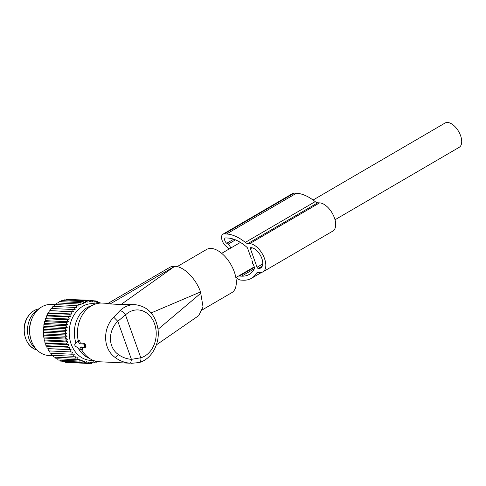 <?xml version="1.0" encoding="UTF-8"?>
<svg xmlns="http://www.w3.org/2000/svg" width="486" height="486" viewBox="0 0 486 486"><rect width="100%" height="100%" fill="white"/><g stroke="black" fill="none" stroke-linecap="round" stroke-linejoin="round"><path stroke-width="0.73" d="M313.087 200.025L445.018 123.055A14.045 7.521 59.7 0 1 447.551 122.484A14.045 7.521 59.7 0 1 459.689 133.474A14.045 7.521 59.7 0 1 459.179 147.325L335.006 219.763M77.699 340.99A0.638 0.34 59.7 0 0 77.675 341.008L74.893 344.313A1.276 0.686 59.7 0 0 75.609 346.318L80.901 350.011A0.638 0.34 59.7 0 0 81.302 349.537L80.488 347.271L84.722 347.472A0.638 0.34 59.7 0 0 84.801 347.466L85.888 347.101L85.986 346.366L85.159 344.058L84.388 343.213L80.299 343.019L79.783 340.856L78.805 339.987L77.699 340.99A0.638 0.34 59.7 0 1 78.434 341.537L79.783 340.856M80.299 343.019L79.248 343.802L83.477 344.009A0.638 0.34 59.7 0 1 84.072 344.604L84.898 346.913A0.638 0.34 59.7 0 1 84.801 347.466M79.248 343.802L78.434 341.537M82.17 349.501L82.644 348.863L81.697 346.913M81.739 349.908A29.373 23.425 92.8 0 0 86.636 356.135A29.373 23.425 92.8 0 0 91.265 359.464A29.373 23.425 92.8 0 0 99.466 361.766L130.193 363.224C130.667 363.042 131.074 361.748 131.42 359.348L117.8 321.307L125.461 314.867C123.821 312.389 121.992 310.985 119.981 310.657L113.706 317.176L117.8 321.307C108.123 330.492 107.655 347.18 118.481 354.604C122.272 357.356 126.585 358.935 131.42 359.348L140.825 357.787L125.461 314.867A24.264 19.355 92.8 0 1 148.619 314.582A24.264 19.355 92.8 0 1 155.739 339.009A24.264 19.355 92.8 0 1 140.825 357.787C141.153 360.8 140.405 362.41 138.583 362.611M130.193 363.224C124.623 362.732 119.623 360.831 115.2 357.514C102.595 348.541 102.765 328.329 113.706 317.176M131.524 363.315L139.172 362.544C151.808 359.172 160.246 343.219 157.901 328.56C155.21 314.333 147.641 306.368 135.187 304.673L121.075 304.485L174.699 266.298A28.097 15.048 59.7 0 0 169.638 267.44L108.032 303.385L110.146 303.957L121.075 304.485M108.056 303.367L102.291 303.088A29.373 23.425 92.8 0 0 93.913 304.594A29.373 23.425 92.8 0 0 78.21 340.528M93.913 304.594L89.606 306.387A27.234 21.724 92.8 0 0 75.95 343.055M78.143 348.085A27.234 21.724 92.8 0 0 82.863 354.179A27.234 21.724 92.8 0 0 87.152 357.265L91.265 359.464M177.165 266.626L206.599 249.458A25.005 13.395 59.7 0 1 219.314 251.554A25.005 13.395 59.7 0 1 234.884 273.648A25.005 13.395 59.7 0 1 231.798 292.657L202.547 309.722M151.152 312.935L200.518 291.946C195.961 278.575 183.653 266.371 174.893 266.304M200.518 291.946L203.051 306.921L198.689 315.657L156.346 344.902M158.005 329.362L200.937 293.107M30.448 337.6A22.016 17.557 -87.2 0 1 31.268 320.499M37.714 309.977A22.016 17.557 92.8 0 0 31.134 316.757A22.016 17.557 92.8 0 0 35.843 348.699M97.236 361.529L96.647 362.173L95.086 362.1M96.647 362.173L96.125 361.086L94.229 362.921L92.413 362.835M92.996 360.29A28.382 22.635 -87.2 0 1 71.806 345.746A28.382 22.635 -87.2 0 1 73.86 315.256A28.382 22.635 -87.2 0 1 95.718 303.938M99.077 303.209L97.801 301.66L97.236 302.833L95.414 300.901L94.94 302.249L92.972 300.439L92.607 301.958L90.505 300.281L90.256 301.952L88.027 300.427L87.905 302.231L85.566 300.877L85.591 302.802L83.149 301.624L83.325 303.653L80.797 302.663L81.126 304.777L78.538 303.987L79.03 306.156L76.381 305.573L77.037 307.79L74.358 307.419L75.184 309.655L72.481 309.497L73.483 311.733L70.774 311.793L71.946 314.011L69.249 314.278L70.592 316.459L67.925 316.939L69.437 319.053L66.813 319.739L68.483 321.775L65.92 322.661L67.742 324.593L65.264 325.669L67.232 327.479L64.838 328.736L66.947 330.413L64.662 331.835L66.886 333.36L64.723 334.933L67.062 336.294L65.027 338.007L67.469 339.185L65.574 341.014L68.095 342.004L66.351 343.942L68.945 344.732L67.354 346.749L70.002 347.332L68.581 349.41L71.26 349.786L70.008 351.907L72.712 352.064L71.624 354.209L74.334 354.154L73.422 356.299L76.114 356.025L75.373 358.152L78.039 357.672L77.468 359.755L80.087 359.063L79.68 361.086L82.243 360.199L81.994 362.137L84.473 361.062L84.382 362.896L86.769 361.639L86.824 363.358L89.108 361.936L89.29 363.516L91.459 361.942L91.769 363.37L93.804 361.657L94.229 362.921M67.833 362.441L89.29 363.516M65.021 361.961L65.422 362.325L86.824 363.358M62.336 361.189L62.98 361.863L84.382 362.896M59.778 360.126L60.592 361.104L81.994 362.137M57.366 358.783L58.277 360.053L79.68 361.086M55.106 357.174L56.066 358.723L77.468 359.755M52.798 354.902L53.97 357.119L75.373 358.152M51.012 353.03L52.014 355.266L73.422 356.299M72.712 352.064L49.39 350.941L50.222 353.176L71.624 354.209M49.39 350.941L70.008 351.907M71.26 349.786L47.944 348.662L48.6 350.874M47.944 348.662L68.581 349.41M70.002 347.332L46.68 346.208L47.172 348.377M46.68 346.208L45.951 345.716L67.354 346.749M68.945 344.732L45.623 343.602L45.951 345.716M45.623 343.602L44.949 342.909L66.351 343.942M68.095 342.004L44.773 340.88L44.949 342.909M44.773 340.88L44.165 339.981L65.574 341.014M67.469 339.185L44.147 338.056L44.165 339.981M44.147 338.056L43.625 336.974L65.027 338.007M67.062 336.294L43.74 335.164L43.625 336.974M43.74 335.164L43.321 333.9L64.723 334.933M66.886 333.36L43.57 332.236L43.321 333.9M43.57 332.236L43.254 330.802L64.662 331.835M66.947 330.413L43.625 329.289L43.254 330.802M43.625 329.289L43.436 327.704L64.838 328.736M67.232 327.479L43.91 326.355L43.436 327.704M43.91 326.355L43.862 324.636L65.264 325.669M67.742 324.593L44.426 323.463L43.862 324.636M44.426 323.463L44.518 321.629L65.92 322.661M68.483 321.775L45.162 320.645L44.518 321.629M45.162 320.645L45.411 318.707L66.813 319.739M69.437 319.053L46.115 317.929L45.411 318.707M46.115 317.929L46.522 315.906L67.925 316.939M70.592 316.459L47.276 315.329L46.522 315.906M47.276 315.329L47.847 313.245L69.249 314.278M71.946 314.011L48.624 312.887L47.847 313.245M100.389 303.094L100.116 302.711L99.849 303.13M89.637 363.267L91.769 363.37M73.483 311.733L50.161 310.609L70.774 311.793M50.161 310.609L51.079 308.464L72.481 309.497M51.868 308.531L52.95 306.387L74.358 307.419M53.721 306.666L54.979 304.54L76.381 305.573M55.708 305.032L57.129 302.954L78.538 303.987M58.308 303.009L59.395 301.63L80.797 302.663M60.744 301.697L61.746 300.591L83.149 301.624M63.308 300.67L64.164 299.844L85.566 300.877M65.981 299.935L66.625 299.394L88.027 300.427M68.757 299.498L90.505 300.281M48.624 312.887L49.372 310.761M98.615 302.638L100.116 302.711M96.058 301.575L97.801 301.66M93.373 300.804L95.414 300.901M90.554 300.324L92.972 300.439M54.918 304.643L51.261 304.461A25.539 20.369 92.8 0 0 33.838 314.916A25.539 20.369 92.8 0 0 31.487 341.099A25.539 20.369 92.8 0 0 48.8 355.491L53.217 355.703M228.73 249.233L228.584 248.826A1.914 1.027 59.7 0 0 227.472 247.295L226.634 246.712A7.661 4.101 59.7 0 1 221.962 239.944A7.661 4.101 59.7 0 1 222.928 234.203A7.661 4.101 59.7 0 1 224.307 233.894L226.543 233.997A46.346 24.822 59.7 0 1 245.321 242.386A6.385 3.42 59.7 0 0 247.909 243.541L249.725 243.632A15.965 8.548 59.7 0 1 263.515 256.122A15.965 8.548 59.7 0 1 262.938 271.856A15.965 8.548 59.7 0 1 260.065 272.506L258.248 272.421A6.385 3.42 59.7 0 0 257.094 272.682A6.385 3.42 59.7 0 0 256.414 273.363A46.346 24.822 59.7 0 1 251.432 278.314A46.346 24.822 59.7 0 1 243.091 280.203L240.856 280.094A7.661 4.101 59.7 0 1 236.324 277.33M247.909 243.541L317.777 202.784L319.594 202.869A15.965 8.548 59.7 0 1 333.39 215.359A15.965 8.548 59.7 0 1 332.807 231.099L262.938 271.856M317.777 202.784A6.385 3.42 59.7 0 1 315.189 201.629A46.346 24.822 59.7 0 0 296.417 193.24L294.182 193.13A7.661 4.101 59.7 0 0 292.797 193.44L222.928 234.203M251.979 260.484L252.805 262.792L252.349 263.625L253.425 264.524L254.5 267.519A1.276 0.686 59.7 0 1 254.536 268.406A41.875 22.429 59.7 0 1 249.178 274.456A41.875 22.429 59.7 0 1 241.639 276.157L239.404 276.054A3.195 1.707 59.7 0 1 238.79 275.896M251.359 258.752L247.599 248.243A1.276 0.686 59.7 0 0 246.991 247.338A41.875 22.429 59.7 0 0 227.995 238.043L225.759 237.933A3.195 1.707 59.7 0 0 225.182 238.061A3.195 1.707 59.7 0 0 224.781 240.455A3.195 1.707 59.7 0 0 226.725 243.273L233.73 239.185M257.051 267.251L250.43 248.771A1.276 0.686 59.7 0 1 250.557 247.708A1.276 0.686 59.7 0 1 250.788 247.653L251.171 247.672A11.494 6.154 59.7 0 1 261.103 256.669A11.494 6.154 59.7 0 1 260.69 267.999A11.494 6.154 59.7 0 1 258.619 268.466L258.236 268.448A1.276 0.686 59.7 0 1 257.051 267.251L262.738 263.934M235.467 239.841L228.037 244.221L235.51 239.859M228.037 244.221A6.385 3.42 59.7 0 1 230.874 247.982M228.025 244.185L226.725 243.273M84.868 347.423L85.785 347.113M84.898 346.913L85.986 346.366M84.072 344.604L85.159 344.058M83.477 344.009L84.388 343.213M81.302 349.537L82.644 348.863M135.187 304.673A29.373 23.425 92.8 0 0 119.981 310.657M77.717 340.972L78.775 340.018M115.2 357.514L118.481 354.604M110.146 303.957L174.699 266.298M39.002 308.81L38.424 308.938A20.922 16.688 92.8 0 0 27.672 317.2A20.922 16.688 92.8 0 0 36.456 349.805L37.015 349.981M249.725 243.632L319.594 202.869M245.321 242.386L315.189 201.629M226.543 233.997L296.417 193.24M239.404 276.054L254.415 267.294M241.639 276.157L254.378 268.734M224.307 233.894L294.182 193.13M256.414 273.363L258.03 272.421M250.43 248.771L252.094 247.805M258.236 268.448L262.264 266.097M258.619 268.466L262.112 266.425M235.85 277.609L254.263 266.863M221.689 253.34L240.43 242.411M81.198 350.09L82.632 349.61M36.456 349.805C25.302 346.846 20.212 328.463 27.495 317.291C30.29 312.771 33.935 309.989 38.424 308.938M251.432 278.314L261.608 272.379"/></g></svg>
